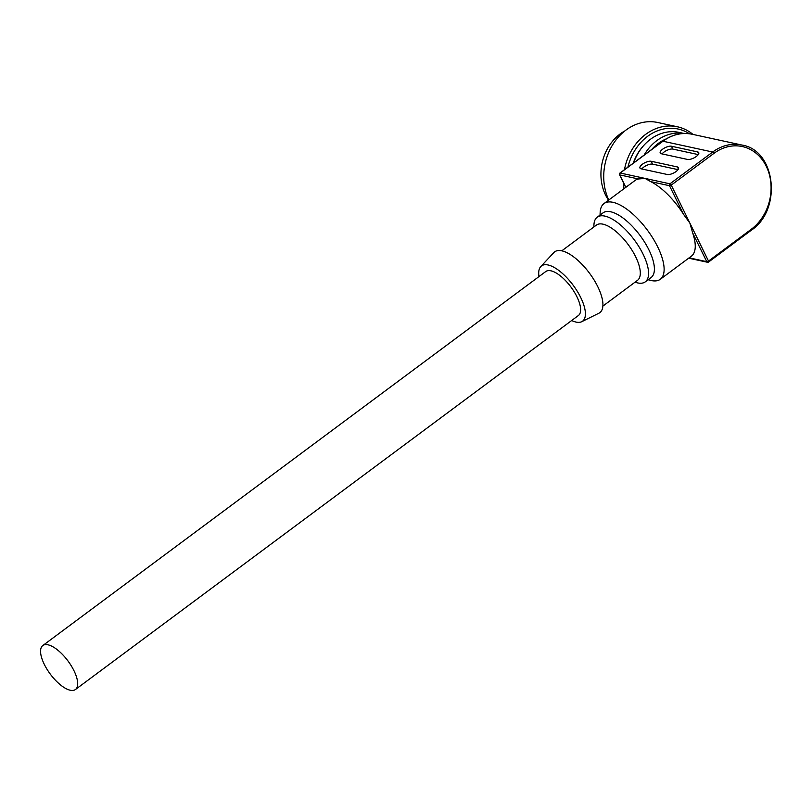 <?xml version="1.0" encoding="UTF-8"?>
<svg xmlns="http://www.w3.org/2000/svg" width="812" height="812" viewBox="0 0 812 812"><rect width="100%" height="100%" fill="white"/><g stroke="black" fill="none" stroke-linecap="round" stroke-linejoin="round"><path stroke-width="1.22" d="M650.767 181.644A47.177 18.98 53.4 0 1 683.521 214.307L669.494 185.704L650.767 181.644L645.073 178.417L638.476 178.975L619.759 174.915A1.38 0.528 153.9 0 1 619.536 174.763A1.38 0.528 153.9 0 1 619.617 174.387M697.63 151.915L671.453 146.231A6.892 2.639 153.9 0 0 663.881 148.363A6.892 2.639 153.9 0 0 660.207 153.021A6.892 2.639 153.9 0 0 661.333 153.752L687.51 159.436A6.892 2.639 153.9 0 0 695.082 157.305A6.892 2.639 153.9 0 0 698.746 152.636A6.892 2.639 153.9 0 0 697.63 151.915L698.635 153.975M641.094 168.805L667.271 174.489A6.892 2.639 153.9 0 0 674.843 172.357A6.892 2.639 153.9 0 0 678.507 167.688A6.892 2.639 153.9 0 0 677.391 166.957L651.214 161.273A6.892 2.639 153.9 0 0 643.642 163.405A6.892 2.639 153.9 0 0 639.968 168.074A6.892 2.639 153.9 0 0 641.094 168.805M600.027 215.099L600.159 212.399A47.177 18.98 53.4 0 1 603.986 203.568A47.177 18.98 53.4 0 1 612.948 202.31A47.177 18.98 53.4 0 1 653.041 238.474A47.177 18.98 53.4 0 1 660.288 279.287A47.177 18.98 53.4 0 1 651.326 280.546A47.177 18.98 53.4 0 1 650.737 280.404L648.108 279.754M683.521 214.307L689.875 223.097L692.727 233.074A47.177 18.98 53.4 0 1 691.408 256.145L660.288 279.287M603.986 203.568L635.106 180.437A47.177 18.98 53.4 0 1 638.476 178.975M645.296 281.845L651.122 277.521A40.285 16.21 -126.6 0 0 644.931 242.666A40.285 16.21 -126.6 0 0 610.685 211.78A40.285 16.21 -126.6 0 0 603.042 212.856L597.216 217.19A40.285 16.21 53.4 0 1 604.869 216.104A40.285 16.21 53.4 0 1 639.115 247A40.285 16.21 53.4 0 1 645.296 281.845A40.285 16.21 53.4 0 1 637.653 282.921A40.285 16.21 53.4 0 1 637.136 282.809L634.933 282.261M593.836 226.995L593.948 224.721A40.285 16.21 53.4 0 1 597.216 217.19M602.88 306.094L637.511 280.343A34.439 13.855 -126.6 0 0 632.223 250.563A34.439 13.855 -126.6 0 0 602.951 224.163A34.439 13.855 -126.6 0 0 596.414 225.076L561.792 250.827M540.762 266.58L553.804 252.603A37.88 15.235 53.4 0 1 561.833 250.837A37.88 15.235 53.4 0 1 594.729 281.043A37.88 15.235 53.4 0 1 598.891 313.229L581.737 321.694A34.439 13.855 -126.6 0 0 577.961 292.432A34.439 13.855 -126.6 0 0 548.059 264.976A34.439 13.855 -126.6 0 0 540.762 266.58A34.439 13.855 -126.6 0 0 538.985 276.577M571.668 320.517A34.439 13.855 -126.6 0 0 576.073 322.09A34.439 13.855 -126.6 0 0 581.737 321.694M42.792 645.55L545.725 271.563A27.385 11.013 53.4 0 1 576.926 296.766A27.385 11.013 53.4 0 1 578.408 315.513L75.465 689.5A27.385 11.013 -126.6 0 0 73.993 670.753A27.385 11.013 -126.6 0 0 42.792 645.55A27.385 11.013 -126.6 0 0 44.264 664.297A27.385 11.013 -126.6 0 0 75.465 689.5M684.191 133.503L679.126 132.407A46.213 38.418 102.2 0 0 660.481 133.818A46.213 38.418 102.2 0 0 633.614 162.887M684.059 133.503A46.213 38.418 102.2 0 0 666.794 135.188A46.213 38.418 102.2 0 0 644.149 155.051M651.894 149.296A42.782 35.576 -77.8 0 1 666.205 138.913M652.564 148.799A42.782 35.576 -77.8 0 1 665.566 139.309M633.228 163.171A44.498 36.997 -77.8 0 1 643.195 146.099M627.92 167.13A49.288 40.986 -77.8 0 1 658.217 130.539A49.288 40.986 -77.8 0 1 689.53 133.787M623.941 188.729A51.349 42.691 -77.8 0 1 623.454 182.751M624.458 169.698A51.349 42.691 -77.8 0 1 656.705 128.347A51.349 42.691 -77.8 0 1 677.431 126.784A51.349 42.691 -77.8 0 1 693.012 134.427M677.431 126.784L657.73 122.5A51.349 42.691 102.2 0 0 637.004 124.074A51.349 42.691 102.2 0 0 608.777 200.016M624.905 130.905A44.498 36.997 102.2 0 0 608.543 200.188M662.095 153.915A6.892 2.639 153.9 0 1 672.854 149.083L698.259 154.595M641.856 168.967A6.892 2.639 153.9 0 1 652.615 164.136L678.02 169.647M619.84 173.433A1.38 0.558 53.4 0 1 619.952 173.057L662.704 141.258C672.021 134.518 681.847 132.183 692.159 134.244A47.177 39.22 102.2 0 0 662.957 141.227L620.206 173.017L669.941 183.816L712.692 152.027L662.957 141.227A1.38 0.558 -126.6 0 0 662.704 141.258A1.38 0.558 -126.6 0 0 662.592 141.501M714.002 153.326L671.25 185.116L689.875 223.097L708.511 261.078L751.262 229.278A45.797 38.083 102.2 0 0 766.274 166.287A45.797 38.083 102.2 0 0 714.002 153.326A1.38 0.558 -126.6 0 0 712.692 152.027A47.177 39.22 -77.8 0 1 741.894 145.043L692.159 134.244M625.727 187.399L619.536 174.763A1.38 1.38 0 0 1 619.952 173.057A1.38 0.558 53.4 0 1 620.206 173.017A1.38 1.147 102.2 0 0 619.759 174.915L625.839 187.318M669.494 185.704A1.38 1.147 -77.8 0 1 669.941 183.816A1.38 0.558 53.4 0 1 671.25 185.116A1.38 0.528 153.9 0 1 669.494 185.704M751.08 230.263A1.38 0.558 -126.6 0 0 751.333 230.222A1.38 0.558 -126.6 0 0 751.262 229.278M708.511 261.078A1.38 0.558 53.4 0 1 708.582 262.022A1.38 0.558 53.4 0 1 708.318 262.053A1.38 1.147 -77.8 0 1 706.755 261.667A1.38 0.528 -26.1 0 0 708.511 261.078M689.124 257.84L706.755 261.667L692.727 233.074M672.854 149.083L671.453 146.231M677.391 166.957L678.406 169.028M652.615 164.136L651.214 161.273M688.667 258.175L707.465 262.256A1.38 1.38 0 0 0 708.582 262.022L751.333 230.222C782.332 209.689 775.836 150.169 741.894 145.043"/></g></svg>

